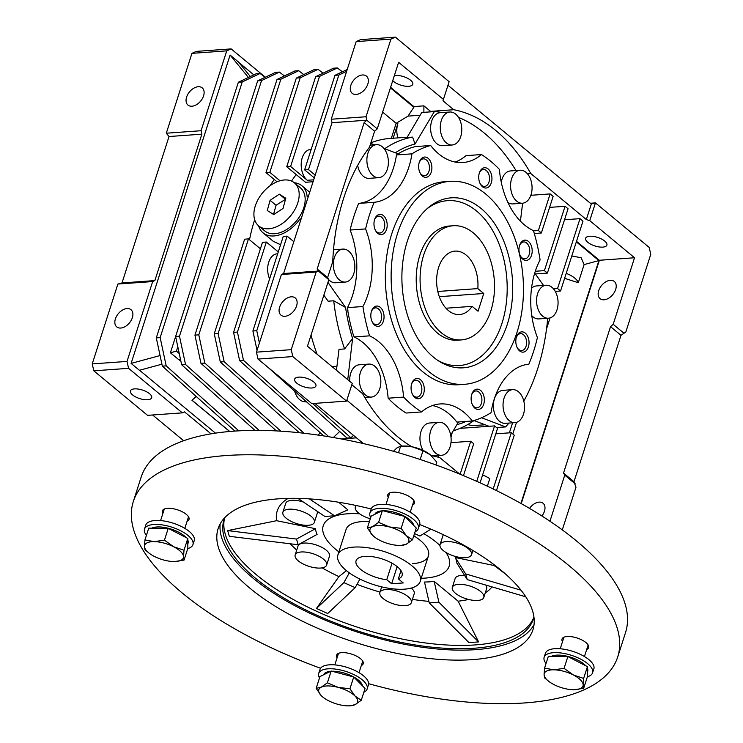 <?xml version="1.0" encoding="UTF-8"?>
<svg xmlns="http://www.w3.org/2000/svg" width="743" height="743" viewBox="0 0 743 743"><rect width="100%" height="100%" fill="white"/><g stroke="black" fill="none" stroke-linecap="round" stroke-linejoin="round"><path stroke-width="1.11" d="M473.328 232.921A57.23 37.094 -94.1 0 1 494.002 295.918A57.23 37.094 -94.1 0 1 461.384 339.913A57.23 37.094 -94.1 0 1 441.277 332.734A57.23 37.094 -94.1 0 1 420.594 269.737A57.23 37.094 -94.1 0 1 453.211 225.742A57.23 37.094 -94.1 0 1 473.328 232.921M477.833 288.6A31.791 20.609 85.9 0 0 466.205 255.1A31.791 20.609 85.9 0 0 455.032 251.115A31.791 20.609 85.9 0 0 436.912 275.551A31.791 20.609 85.9 0 0 448.4 310.555A31.791 20.609 85.9 0 0 459.564 314.54A31.791 20.609 85.9 0 0 472.13 306.348L478.046 311.243L483.739 293.494L477.833 288.6L437.794 291.47M445.967 308.224L472.13 306.348M439.299 296.68L483.739 293.494M412.644 563.658A43.243 17.349 -162.2 0 0 428.432 555.848A43.243 17.349 -162.2 0 0 413.786 535.749M369.401 521.577A43.243 17.349 -162.2 0 0 361.878 521.605A43.243 17.349 -162.2 0 0 346.089 529.406L337.907 554.919A43.243 17.349 17.8 0 1 368.203 547.814A43.243 17.349 17.8 0 1 411.919 565.785A43.243 17.349 17.8 0 1 420.241 581.36A43.243 17.349 17.8 0 1 389.945 588.465A43.243 17.349 17.8 0 1 346.229 570.485A43.243 17.349 17.8 0 1 337.907 554.919M529.536 508.398A11.164 7.226 129.6 0 1 543.087 503.28A11.164 7.226 129.6 0 1 544.443 511.268A11.164 7.226 129.6 0 1 541.926 515.995M615.668 289.445A11.164 7.226 129.6 0 1 608.582 298.268A11.164 7.226 129.6 0 1 600.065 298.649A11.164 7.226 129.6 0 1 598.7 290.662A11.164 7.226 129.6 0 1 605.786 281.838A11.164 7.226 129.6 0 1 614.303 281.458A11.164 7.226 129.6 0 1 615.668 289.445M298.723 377.128A11.164 4.477 17.8 0 1 310.611 379.924A11.164 4.477 17.8 0 1 315.914 385.97A11.164 4.477 17.8 0 1 311.837 387.995A11.164 4.477 17.8 0 1 299.949 385.199A11.164 4.477 17.8 0 1 294.646 379.144A11.164 4.477 17.8 0 1 298.723 377.128M367.804 84.117A11.164 7.226 129.6 0 1 360.717 92.931A11.164 7.226 129.6 0 1 352.191 93.321A11.164 7.226 129.6 0 1 350.835 85.324A11.164 7.226 129.6 0 1 357.922 76.51A11.164 7.226 129.6 0 1 366.438 76.12A11.164 7.226 129.6 0 1 367.804 84.117M296.578 305.94A11.164 7.226 129.6 0 1 289.491 314.763A11.164 7.226 129.6 0 1 280.975 315.143A11.164 7.226 129.6 0 1 279.619 307.156A11.164 7.226 129.6 0 1 286.705 298.333A11.164 7.226 129.6 0 1 295.222 297.952A11.164 7.226 129.6 0 1 296.578 305.94M589.691 236.246A11.164 4.477 17.8 0 1 601.579 239.042A11.164 4.477 17.8 0 1 606.882 245.097A11.164 4.477 17.8 0 1 602.805 247.113A11.164 4.477 17.8 0 1 590.917 244.317A11.164 4.477 17.8 0 1 585.623 238.271A11.164 4.477 17.8 0 1 589.691 236.246M394.357 75.61A11.164 4.477 17.8 0 1 395.582 75.452A11.164 4.477 17.8 0 1 407.47 78.238A11.164 4.477 17.8 0 1 412.774 84.293A11.164 4.477 17.8 0 1 408.696 86.309A11.164 4.477 17.8 0 1 392.741 80.634M203.573 95.866A11.164 7.226 129.6 0 1 196.486 104.689A11.164 7.226 129.6 0 1 187.97 105.069A11.164 7.226 129.6 0 1 186.604 97.082A11.164 7.226 129.6 0 1 193.691 88.259A11.164 7.226 129.6 0 1 202.217 87.878A11.164 7.226 129.6 0 1 203.573 95.866M132.356 317.688A11.164 7.226 129.6 0 1 125.27 326.511A11.164 7.226 129.6 0 1 116.744 326.901A11.164 7.226 129.6 0 1 115.388 318.905A11.164 7.226 129.6 0 1 122.474 310.082A11.164 7.226 129.6 0 1 130.991 309.701A11.164 7.226 129.6 0 1 132.356 317.688M134.492 388.886A11.164 4.477 17.8 0 1 146.38 391.672A11.164 4.477 17.8 0 1 151.683 397.728A11.164 4.477 17.8 0 1 147.606 399.743A11.164 4.477 17.8 0 1 135.718 396.948A11.164 4.477 17.8 0 1 130.424 390.902A11.164 4.477 17.8 0 1 134.492 388.886M467.653 424.606L472.613 425.665L485.068 424.773M402.121 446.069L346.832 400.263L346.563 401.109L311.781 403.598L258.025 359.064L256.465 352.154L281.393 274.52L316.165 272.031L318.375 271.046L328.824 279.702L327.607 277.622L332.743 261.629A175.506 113.753 -94.1 0 1 343.647 198.242A175.506 113.753 -94.1 0 1 369.475 147.216L374.611 131.223L364.163 122.567L317.159 268.966L318.375 271.046L283.594 273.535L332.028 122.697L331.248 119.242L356.176 41.599L360.587 39.639L395.36 37.15L449.116 81.684L443.422 99.423L398.619 62.319L377.258 128.864L366.801 120.208L364.163 122.567M512.605 389.657L502.946 390.344A16.532 10.718 85.9 0 0 494.42 398.796A16.532 10.718 85.9 0 0 495.358 415.523A16.532 10.718 85.9 0 0 505.305 423.324L514.964 422.637A16.532 10.718 -94.1 0 1 505.017 414.835A16.532 10.718 -94.1 0 1 504.079 398.109A16.532 10.718 -94.1 0 1 512.605 389.657A16.532 10.718 -94.1 0 1 522.552 397.459A16.532 10.718 -94.1 0 1 523.49 414.185A16.532 10.718 -94.1 0 1 514.964 422.637M546.133 285.238A16.532 10.718 -94.1 0 1 556.07 293.039A16.532 10.718 -94.1 0 1 557.018 309.775A16.532 10.718 -94.1 0 1 548.492 318.218A16.532 10.718 -94.1 0 1 538.545 310.416A16.532 10.718 -94.1 0 1 537.607 293.689A16.532 10.718 -94.1 0 1 546.133 285.238L536.465 285.934A16.532 10.718 85.9 0 0 531.514 288.284M547.702 318.283A173.221 112.267 -94.1 0 1 537.728 368.584A173.221 112.267 -94.1 0 1 523.806 401.146M508.946 423.064A173.221 112.267 -94.1 0 1 505.602 426.919L496.575 427.569M368.918 364.089A16.532 10.718 -94.1 0 1 378.865 371.899A16.532 10.718 -94.1 0 1 379.803 388.626A16.532 10.718 -94.1 0 1 371.277 397.078A16.532 10.718 -94.1 0 1 361.33 389.276A16.532 10.718 -94.1 0 1 360.392 372.54A16.532 10.718 -94.1 0 1 368.918 364.089L359.259 364.785A16.532 10.718 85.9 0 0 350.733 373.237A16.532 10.718 85.9 0 0 349.702 381.252M439.206 422.312A16.532 10.718 -94.1 0 1 449.144 430.113A16.532 10.718 -94.1 0 1 450.091 446.849A16.532 10.718 -94.1 0 1 441.565 455.301A16.532 10.718 -94.1 0 1 431.618 447.49A16.532 10.718 -94.1 0 1 430.68 430.764A16.532 10.718 -94.1 0 1 439.206 422.312L429.538 423.008A16.532 10.718 85.9 0 0 421.012 431.46A16.532 10.718 85.9 0 0 423.129 450.425M367.924 153.132A16.532 10.718 -94.1 0 1 376.45 144.681A16.532 10.718 -94.1 0 1 386.397 152.482A16.532 10.718 -94.1 0 1 387.335 169.209A16.532 10.718 -94.1 0 1 378.809 177.661A16.532 10.718 -94.1 0 1 368.862 169.859A16.532 10.718 -94.1 0 1 367.924 153.132M334.396 257.542A16.532 10.718 -94.1 0 1 342.922 249.091A16.532 10.718 -94.1 0 1 352.869 256.892A16.532 10.718 -94.1 0 1 353.807 273.619A16.532 10.718 -94.1 0 1 345.281 282.071A16.532 10.718 -94.1 0 1 335.344 274.269A16.532 10.718 -94.1 0 1 334.396 257.542M449.849 112.017L440.19 112.704A16.532 10.718 85.9 0 0 431.664 121.155A16.532 10.718 85.9 0 0 432.602 137.892A16.532 10.718 85.9 0 0 442.549 145.693L452.208 144.996A16.532 10.718 -94.1 0 1 442.271 137.195A16.532 10.718 -94.1 0 1 441.323 120.468A16.532 10.718 -94.1 0 1 449.849 112.017A16.532 10.718 -94.1 0 1 459.796 119.818A16.532 10.718 -94.1 0 1 460.734 136.545A16.532 10.718 -94.1 0 1 452.208 144.996M520.137 170.24A16.532 10.718 -94.1 0 1 530.084 178.041A16.532 10.718 -94.1 0 1 531.022 194.768A16.532 10.718 -94.1 0 1 522.496 203.22A16.532 10.718 -94.1 0 1 512.549 195.418A16.532 10.718 -94.1 0 1 511.611 178.691A16.532 10.718 -94.1 0 1 520.137 170.24L510.478 170.927A16.532 10.718 85.9 0 0 501.952 179.379A16.532 10.718 85.9 0 0 501.256 182.193M479.904 183.14A8.452 5.48 85.9 0 0 484.631 186.4A8.452 5.48 85.9 0 0 488.987 182.081A8.452 5.48 85.9 0 0 488.504 173.528A8.452 5.48 85.9 0 0 483.424 169.534A8.452 5.48 85.9 0 0 479.207 173.444M419.841 172.45A8.452 5.48 85.9 0 0 424.569 175.719A8.452 5.48 85.9 0 0 428.925 171.392A8.452 5.48 85.9 0 0 428.451 162.838A8.452 5.48 85.9 0 0 423.361 158.853A8.452 5.48 85.9 0 0 419.145 162.754M375.15 229.754A8.452 5.48 85.9 0 0 379.877 233.014A8.452 5.48 85.9 0 0 384.233 228.695A8.452 5.48 85.9 0 0 383.75 220.142A8.452 5.48 85.9 0 0 378.67 216.148A8.452 5.48 85.9 0 0 374.453 220.049M372.002 321.468A8.452 5.48 85.9 0 0 376.729 324.728A8.452 5.48 85.9 0 0 381.085 320.409A8.452 5.48 85.9 0 0 380.602 311.856A8.452 5.48 85.9 0 0 375.521 307.862A8.452 5.48 85.9 0 0 371.305 311.763M412.244 393.874A8.452 5.48 85.9 0 0 416.972 397.134A8.452 5.48 85.9 0 0 421.327 392.815A8.452 5.48 85.9 0 0 420.844 384.261A8.452 5.48 85.9 0 0 415.764 380.267A8.452 5.48 85.9 0 0 411.548 384.177M472.307 404.554A8.452 5.48 85.9 0 0 477.034 407.823A8.452 5.48 85.9 0 0 481.39 403.495A8.452 5.48 85.9 0 0 480.907 394.942A8.452 5.48 85.9 0 0 475.826 390.957A8.452 5.48 85.9 0 0 471.61 394.858M516.998 347.26A8.452 5.48 85.9 0 0 521.725 350.52A8.452 5.48 85.9 0 0 526.081 346.201A8.452 5.48 85.9 0 0 525.607 337.647A8.452 5.48 85.9 0 0 520.518 333.653A8.452 5.48 85.9 0 0 516.301 337.563M520.146 255.546A8.452 5.48 85.9 0 0 524.874 258.805A8.452 5.48 85.9 0 0 529.23 254.487A8.452 5.48 85.9 0 0 528.747 245.933A8.452 5.48 85.9 0 0 523.666 241.939A8.452 5.48 85.9 0 0 519.45 245.849M472.334 420.984A68.681 44.515 85.9 0 0 440.107 403.951A68.681 44.515 85.9 0 0 421.532 411.938A139.898 90.674 -94.1 0 1 403.607 397.096A68.681 44.515 85.9 0 0 369.559 335.845A139.898 90.674 -94.1 0 1 362.928 306.515A68.681 44.515 85.9 0 0 365.593 228.928A139.898 90.674 -94.1 0 1 374.147 202.3A68.681 44.515 85.9 0 0 411.956 153.838A139.898 90.674 -94.1 0 1 430.671 145.507A68.681 44.515 85.9 0 0 462.898 162.541A68.681 44.515 85.9 0 0 481.483 154.544A139.898 90.674 -94.1 0 1 499.398 169.395A68.681 44.515 85.9 0 0 533.446 230.646A139.898 90.674 -94.1 0 1 540.077 259.966A68.681 44.515 85.9 0 0 535.09 271.882A68.681 44.515 85.9 0 0 537.412 337.554A139.898 90.674 -94.1 0 1 533.632 351.272A139.898 90.674 -94.1 0 1 528.858 364.181A68.681 44.515 85.9 0 0 494.206 399.223A68.681 44.515 85.9 0 0 491.058 412.653A139.898 90.674 -94.1 0 1 472.334 420.984L456.88 422.089A68.681 44.515 85.9 0 0 432.454 405.548M479.356 172.924A10.17 6.594 85.9 0 0 479.356 172.952A10.17 6.594 85.9 0 0 480.117 183.605A10.17 6.594 85.9 0 0 491.309 182.824A10.17 6.594 85.9 0 0 488.179 169.005A10.17 6.594 85.9 0 0 479.356 172.924M419.303 162.243A10.17 6.594 85.9 0 0 419.293 162.262A10.17 6.594 85.9 0 0 420.055 172.924A10.17 6.594 85.9 0 0 431.246 172.135A10.17 6.594 85.9 0 0 428.117 158.315A10.17 6.594 85.9 0 0 419.303 162.243M374.602 219.538A10.17 6.594 85.9 0 0 374.602 219.556A10.17 6.594 85.9 0 0 375.364 230.219A10.17 6.594 85.9 0 0 386.546 229.438A10.17 6.594 85.9 0 0 383.425 215.619A10.17 6.594 85.9 0 0 374.602 219.538M371.454 311.252A10.17 6.594 85.9 0 0 371.454 311.271A10.17 6.594 85.9 0 0 372.215 321.933A10.17 6.594 85.9 0 0 383.407 321.152A10.17 6.594 85.9 0 0 380.277 307.333A10.17 6.594 85.9 0 0 371.454 311.252M411.696 383.657A10.17 6.594 85.9 0 0 411.696 383.685A10.17 6.594 85.9 0 0 412.458 394.338A10.17 6.594 85.9 0 0 423.649 393.558A10.17 6.594 85.9 0 0 420.519 379.738A10.17 6.594 85.9 0 0 411.696 383.657M471.759 394.347A10.17 6.594 85.9 0 0 471.759 394.366A10.17 6.594 85.9 0 0 472.52 405.019A10.17 6.594 85.9 0 0 483.702 404.238A10.17 6.594 85.9 0 0 480.582 390.419A10.17 6.594 85.9 0 0 471.759 394.347M516.459 337.053A10.17 6.594 85.9 0 0 516.45 337.071A10.17 6.594 85.9 0 0 517.212 347.724A10.17 6.594 85.9 0 0 528.403 346.944A10.17 6.594 85.9 0 0 525.273 333.124A10.17 6.594 85.9 0 0 516.459 337.053M519.608 245.339A10.17 6.594 85.9 0 0 519.598 245.357A10.17 6.594 85.9 0 0 520.36 256.01A10.17 6.594 85.9 0 0 531.551 255.23A10.17 6.594 85.9 0 0 528.422 241.41A10.17 6.594 85.9 0 0 519.608 245.339M450.035 181.348L444.24 181.756A101.745 65.941 85.9 0 0 391.775 233.766A101.745 65.941 85.9 0 0 397.561 336.709A101.745 65.941 85.9 0 0 458.765 384.725L464.561 384.307A101.745 65.941 -94.1 0 1 403.356 336.291A101.745 65.941 -94.1 0 1 397.57 233.348A101.745 65.941 -94.1 0 1 450.035 181.348A101.745 65.941 -94.1 0 1 511.24 229.364A101.745 65.941 -94.1 0 1 517.026 332.307A101.745 65.941 -94.1 0 1 464.561 384.307M507.32 324.264A85.213 55.223 -94.1 0 1 439.364 361.414A85.213 55.223 -94.1 0 1 407.275 241.391A85.213 55.223 -94.1 0 1 428.358 207.594A85.213 55.223 -94.1 0 1 494.392 223.355A85.213 55.223 -94.1 0 1 507.32 324.264M437.692 360.336A82.668 53.58 85.9 0 0 501.962 323.307A82.668 53.58 85.9 0 0 490.064 226.374A82.668 53.58 85.9 0 0 426.863 208.904M461.384 339.913L457.521 340.192A57.23 37.094 -94.1 0 1 423.092 313.174A57.23 37.094 -94.1 0 1 419.841 255.276A57.23 37.094 -94.1 0 1 449.348 226.021L453.211 225.742M507.924 202.514A16.532 10.718 85.9 0 0 512.837 203.916L522.496 203.22M328.815 279.758A16.532 10.718 85.9 0 0 335.622 282.767L345.281 282.071M357.643 165.448A16.532 10.718 85.9 0 0 369.15 178.348L378.809 177.661M531.774 315.645A16.532 10.718 85.9 0 0 538.824 318.914L548.492 318.218M252.899 330.969L283.25 236.413L287.114 236.135L256.762 330.691L252.899 330.969L257.041 350.362M256.762 330.691L259.4 343.025M312.617 403.533L350.91 437.813L347.046 438.091L267.907 367.246M350.91 437.813L353.492 435.342M346.628 71.337L338.845 75.034L334.982 75.312L304.621 169.868L314.308 177.893M347.213 69.498L334.982 75.312M338.845 75.034L308.484 169.59L304.621 169.868M306.404 401.712L305.587 401.777A16.532 10.718 -94.1 0 1 294.627 391.171M237.435 332.075L266.347 242.032L262.483 242.311L233.571 332.353L237.435 332.075L243.481 360.327L239.617 360.606L323.762 435.927M233.571 332.353L239.617 360.606M243.481 360.327L328.843 436.745M342.393 71.792L337.359 67.938L333.496 68.217L315.654 76.696L286.752 166.738L305.503 182.267L313.072 181.729M337.359 67.938L319.518 76.418L315.654 76.696M319.518 76.418L290.615 166.46L286.752 166.738M280.882 79.185L277.018 79.464L294.85 70.984L298.714 70.706L280.882 79.185L198.799 334.842L204.836 363.095L280.882 431.172M303.748 74.551L298.714 70.706M277.018 79.464L194.935 335.112L198.799 334.842M194.935 335.112L200.972 363.373L204.836 363.095M200.972 363.373L276.424 430.912M214.253 333.728L244.614 239.181L248.478 238.902L218.117 333.458L214.253 333.728L220.299 361.99L299.327 432.732M218.117 333.458L224.163 361.711L220.299 361.99M224.163 361.711L304.082 433.262M323.075 73.167L318.032 69.322L314.168 69.601L296.336 78.08L265.975 172.627L277.046 181.803M318.032 69.322L300.2 77.801L296.336 78.08M300.2 77.801L269.839 172.357L265.975 172.627M261.555 80.569L257.691 80.838L275.532 72.368L279.396 72.09L261.555 80.569L179.481 336.217L185.518 364.479L259.131 430.373M284.43 75.935L279.396 72.09M257.691 80.838L175.608 336.495L179.481 336.217M175.608 336.495L181.654 364.748L185.518 364.479M181.654 364.748L254.951 430.364M242.237 81.944L238.373 82.222L256.205 73.752L260.069 73.473L242.237 81.944L160.154 337.601L166.2 365.862L238.782 430.838M265.112 77.318L260.069 73.473M238.373 82.222L156.29 337.879L160.154 337.601M156.29 337.879L162.336 366.132L166.2 365.862M162.336 366.132L234.881 431.079M294.284 182.75A30.519 19.755 129.6 0 1 301.992 185.824A30.519 19.755 129.6 0 1 307.156 196.728L308.28 196.654M301.156 218.832L300.033 218.916A30.519 19.755 129.6 0 1 263.05 232.838A30.519 19.755 129.6 0 1 258.592 225.844M290.615 166.46L307.305 180.289A16.532 10.718 -94.1 0 1 301.333 162.085A16.532 10.718 -94.1 0 1 310.76 149.38L311.206 149.343M308.484 169.59L315.19 175.144M293.819 241.689L287.114 236.135M269.616 278.894A16.532 10.718 -94.1 0 1 277.232 253.79L277.687 253.762M300.906 219.631L300.033 218.916M175.617 336.533L170.407 352.767L178.719 359.649L180.465 359.175M202.402 402L199.124 399.065M180.921 361.339L178.849 359.612M179.249 353.492L176.407 351.142L177.809 346.777M170.407 352.767L176.407 351.142M341.492 438.983L356.482 437.822M339.662 431.488L333.356 437.506M266.347 242.032L278.272 251.914M280.585 244.716L273.359 241.373L263.05 232.838M274.269 179.5A147.523 95.615 85.9 0 0 270.09 185.759M254.663 219.696A147.523 95.615 85.9 0 0 249.499 239.748M260.403 248.784L248.478 238.902M320.335 432.863L318.032 435.073M280 180.772L269.839 172.357M296.216 174.577A147.523 95.615 85.9 0 0 291.535 181.088M250.345 76.538L238.41 61.948L230.098 55.066L131.102 363.401L139.415 370.283L161.918 364.2M196.208 396.456L191.945 400.254L229.652 431.488M196.254 396.493L191.945 400.254M192.047 400.245L229.745 431.479M253.846 74.876L238.763 62.384M248.413 77.458L230.098 55.066M160.07 355.563L131.102 363.401M139.545 370.255L215.461 433.141M562.293 529.898L575.983 487.259L573.977 481.724L620.99 335.316L625.838 331.982L650.766 254.338L649.196 247.428L595.449 202.895L591.307 204.019L586.32 219.547L530.762 173.518L527.419 173.76M281.393 274.52L283.594 273.535M332.028 122.697L366.801 120.208L366.02 116.753L331.248 119.242M314.902 403.375L363.438 443.58M423.881 112.332L423.9 105.859L430.559 111.385L453.75 109.723L442.977 100.797L449.116 81.684M512.596 422.804L509.364 432.853M512.791 433.968L516.524 422.34M546.532 328.87L550.043 317.93M211.04 433.838L184.533 411.882L182.332 412.857L128.576 368.333L127.016 361.423L152.659 281.56L117.877 284.049L122.01 282.934L154.86 280.585L201.864 134.177L169.023 136.526L166.302 133.211L201.084 130.722L226.726 50.868L231.138 48.899L265.316 77.216M152.659 281.56L154.86 280.585M128.576 368.333L93.804 370.822L147.551 415.346L182.332 412.857M590.397 203.257L595.449 202.895L589.747 220.643L586.32 219.547M201.864 134.177L201.084 130.722M450.973 442.661L470.728 441.249L473.709 443.729L463.474 475.622M460.028 428.367L494.559 425.897L497.55 428.367L480.062 482.829M487.362 486.191L489.767 478.687A17.804 7.142 -162.2 0 0 482.588 474.972M495.795 433.828L511.277 432.714L514.258 435.194L496.473 490.575M566.222 273.331A17.804 7.142 17.8 0 1 578.295 282.721L564.624 278.328M571.794 255.982L581.128 257.737L584.119 264.582L578.295 282.721M573.977 481.724L563.528 473.059L564.745 475.139L575.203 483.804M328.824 279.702L307.463 346.257L352.256 383.36L351.82 384.735L362.584 393.66A175.506 113.753 -94.1 0 0 411.882 446.766M352.256 383.36L346.563 401.109L292.807 356.575L258.025 359.064M346.832 400.263L351.82 384.735M292.807 356.575L291.247 349.665L256.465 352.154M291.247 349.665L316.165 272.031M317.159 268.966L327.607 277.622M520.927 503.438L598.904 260.579L576.327 241.874M598.904 260.579L584.119 264.582M563.528 473.059L610.532 326.66L620.99 335.316M623.628 332.957L613.179 324.301L634.541 257.756L589.747 220.643M610.532 326.66L613.179 324.301M366.02 116.753L390.948 39.11L356.176 41.599M390.948 39.11L395.36 37.15M374.611 131.223L377.258 128.864M447.964 85.269L591.307 204.019M442.977 100.797L443.422 99.423M555.244 291.386L560.556 291.005L557.566 288.525L553.461 288.823M122.01 282.934L169.023 136.526M127.016 361.423L92.234 363.903L117.877 284.049M93.804 370.822L92.234 363.903M152.603 414.984L183.67 440.72M166.302 133.211L191.945 53.357L226.726 50.868M191.945 53.357L196.356 51.388L231.138 48.899M451.02 437.423L452.171 432.667M460.131 474.238L470.728 441.249M476.755 481.343L494.559 425.897M493.203 488.978L511.277 432.714M549.95 521.242L564.745 475.139M459.601 474.025L439.596 457.456A175.506 113.753 -94.1 0 1 430.838 455.245M382.636 112.109L396.149 123.31A16.532 10.718 85.9 0 0 396.019 123.709L391.31 138.365M393.149 138.235L397.858 123.579A16.532 10.718 85.9 0 0 397.895 137.901M550.136 193.914L538.387 230.516L541.368 232.996L553.126 196.393L550.136 193.914L530.846 195.298M565.07 206.285L544.415 270.619L547.405 273.09L568.051 208.755L565.07 206.285L549.588 207.39M557.566 288.525L580.004 218.656L582.986 221.126L560.556 291.005M564.522 219.761L580.004 218.656M576.503 241.317L599.378 260.273L521.252 503.624M599.378 260.273L634.541 257.756M390.595 87.312L413.851 106.583L413.851 107.28L390.419 87.869M453.75 109.723A175.506 113.753 -94.1 0 1 530.762 173.518M413.851 107.28L408.028 116.112L396.149 123.31M533.511 230.869L538.387 230.516M534.291 233.497L541.368 232.996M535.294 271.269L544.415 270.619M535.35 273.953L547.405 273.09M311.038 335.112A148.795 96.441 85.9 0 0 317.094 354.235M332.251 366.791L336.913 366.457M407.183 137.232L389.778 138.477A148.795 96.441 85.9 0 0 370.896 142.795M408.028 116.112L420.148 115.239M423.9 105.859L413.851 106.583M430.559 111.385A175.506 113.753 -94.1 0 1 432.296 111.738M474.025 420.557L489.033 426.287M453.286 430.782A148.795 96.441 85.9 0 0 474.145 420.473M323.855 295.185L328.118 301.184L333.728 300.776A148.795 96.441 85.9 0 0 344.613 348.941L339.003 349.34L336.449 370.265M395.313 152.779A142.442 92.318 -94.1 0 1 415.031 144.021L434.33 111.589L421.773 112.49L407.015 137.52L412.616 137.121A148.795 96.441 85.9 0 0 384.725 148.739M505.602 426.919L481.575 417.752M534.719 273.071L543.514 285.423M466.242 421.411A142.442 92.318 -94.1 0 1 456.899 424.643M458.477 421.968L450.695 435.166M438.704 455.505L437.776 457.084M347.752 379.627L352.591 338.483A142.442 92.318 -94.1 0 1 345.579 307.463L327.96 282.396M344.613 348.941L352.591 338.483M333.728 300.776L345.579 307.463M370.711 143.39L374.463 144.82M383.927 148.433L398.202 153.875A139.898 90.674 85.9 0 0 396.493 154.943L411.956 153.838M412.616 137.121L415.031 144.021M434.33 111.589A173.221 112.267 -94.1 0 1 442.076 112.574M458.505 117.394A173.221 112.267 -94.1 0 1 515.995 170.537M522.617 203.21L520.416 221.163M403.607 397.096L388.143 398.202A139.898 90.674 85.9 0 0 406.068 413.043L421.532 411.938M388.143 398.202A68.681 44.515 85.9 0 0 354.105 336.95L369.559 335.845M353.306 334.257A139.898 90.674 85.9 0 0 354.105 336.95M347.733 310.481A139.898 90.674 85.9 0 0 353.111 334.266M362.928 306.515L347.473 307.621A139.898 90.674 85.9 0 0 347.928 310.472M347.473 307.621A68.681 44.515 85.9 0 0 350.139 230.033L365.593 228.928M374.147 202.3L358.683 203.406A139.898 90.674 85.9 0 0 350.139 230.033M358.683 203.406A68.681 44.515 85.9 0 0 396.493 154.943M413.192 147.133A139.898 90.674 85.9 0 0 398.099 153.838M430.671 145.507L415.216 146.612A139.898 90.674 85.9 0 0 413.387 147.123M455.097 162.048A68.681 44.515 85.9 0 0 466.019 155.649L481.483 154.544M258.703 225.928L264.675 230.878A27.983 18.111 -50.4 0 0 292.259 225.287A27.983 18.111 -50.4 0 0 304.602 194.712A27.983 18.111 -50.4 0 0 300.367 187.784L294.395 182.834A27.983 18.111 -50.4 0 0 266.811 188.425A27.983 18.111 -50.4 0 0 254.468 218.999A27.983 18.111 -50.4 0 0 258.703 225.928A27.983 18.111 -50.4 0 0 286.287 220.337A27.983 18.111 -50.4 0 0 298.621 189.762A27.983 18.111 -50.4 0 0 294.395 182.834M267.276 210.52L273.758 214.578L283.027 208.439L285.814 198.242L279.34 194.192L270.071 200.331L267.276 210.52M285.535 199.273L276.043 205.272L273.535 214.439M276.043 205.272L270.071 200.331M285.312 199.133L279.34 194.192M397.152 566.603L391.645 583.766L403.235 582.939L398.332 578.871A24.166 9.696 -162.2 0 0 402.084 575.528A24.166 9.696 -162.2 0 0 397.431 566.825A24.166 9.696 -162.2 0 0 373.005 556.776A24.166 9.696 -162.2 0 0 356.064 560.751A24.166 9.696 -162.2 0 0 360.717 569.454A24.166 9.696 -162.2 0 0 386.741 579.707L392.035 563.194M398.332 578.871L400.979 570.615M386.741 579.707L391.645 583.766M220.188 523.852A165.336 66.35 -162.2 0 0 253.131 578.23A165.336 66.35 -162.2 0 0 414.185 646.011A165.336 66.35 -162.2 0 0 534.041 624.622M371.194 509.001A165.336 66.35 -162.2 0 0 218.098 528.691A165.336 66.35 -162.2 0 0 249.927 588.215A165.336 66.35 -162.2 0 0 417.064 656.942A165.336 66.35 -162.2 0 0 532.926 629.767A165.336 66.35 -162.2 0 0 501.098 570.243A165.336 66.35 -162.2 0 0 419.637 524.53A25.438 10.207 17.8 0 0 414.743 515.373A25.438 10.207 17.8 0 0 389.026 504.794A25.438 10.207 17.8 0 0 371.203 508.974L369.921 512.967A25.438 10.207 17.8 0 1 387.744 508.788A25.438 10.207 17.8 0 1 413.461 519.366A25.438 10.207 17.8 0 1 418.355 528.524A25.438 10.207 17.8 0 1 415.068 531.765M320.567 668.273A254.357 102.07 17.8 0 1 182.304 593.053A254.357 102.07 17.8 0 1 133.331 501.479A254.357 102.07 17.8 0 1 311.577 459.676A254.357 102.07 17.8 0 1 568.72 565.404A254.357 102.07 17.8 0 1 617.693 656.988A254.357 102.07 17.8 0 1 368.63 683.69M617.693 656.988L625.532 632.581A254.357 102.07 -162.2 0 0 576.559 541.006A254.357 102.07 -162.2 0 0 319.416 435.277A254.357 102.07 -162.2 0 0 141.17 477.071L133.331 501.479M412.514 505.119A13.987 5.61 -162.2 0 0 414.436 503.28A13.987 5.61 -162.2 0 0 411.743 498.247A13.987 5.61 -162.2 0 0 397.598 492.433A13.987 5.61 -162.2 0 0 387.8 494.727A13.987 5.61 -162.2 0 0 388.292 497.346M187.087 521.252A13.987 5.61 -162.2 0 0 189.019 519.413A13.987 5.61 -162.2 0 0 186.326 514.379A13.987 5.61 -162.2 0 0 172.181 508.565A13.987 5.61 -162.2 0 0 162.373 510.859A13.987 5.61 -162.2 0 0 162.875 513.478M361.302 665.57A13.987 5.61 -162.2 0 0 363.225 663.731A13.987 5.61 -162.2 0 0 360.531 658.688A13.987 5.61 -162.2 0 0 346.396 652.874A13.987 5.61 -162.2 0 0 336.588 655.177A13.987 5.61 -162.2 0 0 337.081 657.796M586.729 649.438A13.987 5.61 -162.2 0 0 588.651 647.599A13.987 5.61 -162.2 0 0 585.958 642.565A13.987 5.61 -162.2 0 0 571.813 636.751A13.987 5.61 -162.2 0 0 562.014 639.045A13.987 5.61 -162.2 0 0 562.507 641.664M224.627 517.936A162.457 65.198 -162.2 0 0 256.381 574.748A162.457 65.198 -162.2 0 0 418.597 641.98A162.457 65.198 -162.2 0 0 533.873 617.229M533.938 616.987A162.457 65.198 17.8 0 1 533.4 618.91A162.457 65.198 17.8 0 1 419.554 645.611A162.457 65.198 17.8 0 1 255.313 578.082A162.457 65.198 17.8 0 1 224.033 519.589A162.457 65.198 17.8 0 1 224.72 517.713M288.145 498.386A114.459 45.936 -162.2 0 0 276.656 520.694L227.664 530.604L229.299 536.307L298.166 544.758L317.103 534.393A73.761 29.599 -162.2 0 1 315.469 528.7L296.522 539.056L298.166 544.758M290.179 543.783A114.459 45.936 -162.2 0 0 296.736 550.034M295.157 554.956L297.999 546.086A16.532 6.631 17.8 0 1 309.59 543.365A16.532 6.631 17.8 0 1 326.298 550.238A16.532 6.631 17.8 0 1 329.483 556.191L326.632 565.07A16.532 6.631 17.8 0 1 315.051 567.782A16.532 6.631 17.8 0 1 298.333 560.909A16.532 6.631 17.8 0 1 295.157 554.956A16.532 6.631 17.8 0 1 306.738 552.244A16.532 6.631 17.8 0 1 323.456 559.117A16.532 6.631 17.8 0 1 326.632 565.07M370.311 518.763A16.532 6.631 17.8 0 1 358.525 512.967A16.532 6.631 17.8 0 1 355.34 507.014A16.532 6.631 17.8 0 1 356.389 505.556M485.783 585.057A16.532 6.631 17.8 0 1 486.656 588.586L483.804 597.465A16.532 6.631 17.8 0 1 472.223 600.177A16.532 6.631 17.8 0 1 455.505 593.304A16.532 6.631 17.8 0 1 452.32 587.351A16.532 6.631 17.8 0 1 463.911 584.639A16.532 6.631 17.8 0 1 480.628 591.512A16.532 6.631 17.8 0 1 483.804 597.465M338.882 551.854A66.136 26.534 17.8 0 1 335.966 549.551A66.136 26.534 17.8 0 1 323.233 525.738A66.136 26.534 17.8 0 1 359.621 513.812M423.77 533.632A66.136 26.534 17.8 0 1 436.429 542.362A66.136 26.534 17.8 0 1 439.93 545.473M468.359 548.743A16.532 6.631 17.8 0 1 471.545 554.696A16.532 6.631 17.8 0 1 459.954 557.417A16.532 6.631 17.8 0 1 443.246 550.544A16.532 6.631 17.8 0 1 440.06 544.591A16.532 6.631 17.8 0 1 451.642 541.87A16.532 6.631 17.8 0 1 468.359 548.743M317.066 511.212A16.532 6.631 17.8 0 1 317.215 513.432L314.373 522.301A16.532 6.631 17.8 0 1 302.782 525.022A16.532 6.631 17.8 0 1 286.074 518.15A16.532 6.631 17.8 0 1 282.888 512.196A16.532 6.631 17.8 0 1 294.469 509.475A16.532 6.631 17.8 0 1 311.187 516.348A16.532 6.631 17.8 0 1 314.373 522.301M411.316 588.066A16.532 6.631 17.8 0 1 414.204 593.768L411.353 602.647A16.532 6.631 17.8 0 1 399.771 605.359A16.532 6.631 17.8 0 1 383.054 598.486A16.532 6.631 17.8 0 1 379.868 592.533A16.532 6.631 17.8 0 1 391.459 589.821A16.532 6.631 17.8 0 1 408.167 596.694A16.532 6.631 17.8 0 1 411.353 602.647M438.909 602.211L434.163 581.351A73.761 29.599 -162.2 0 1 424.504 582.038L429.25 602.907L438.909 602.211L478.603 641.915L458.115 601.189A114.459 45.936 -162.2 0 0 468.573 599.452M465.638 573.912L455.292 557.519A73.761 29.599 -162.2 0 1 456.926 563.213L467.273 579.614L465.638 573.912L521.029 590.193M430.903 529.137L419.925 536.047L414.492 533.548M309.357 498.878L334.554 515.772L324.895 516.459L297.924 498.377M334.554 515.772L347.882 509.874L338.678 502.249M322.156 567.866A114.459 45.936 -162.2 0 0 338.91 576.614L316.434 608.489L343.87 582.623L355.173 587.639L359.909 579.094M343.87 582.623L349.303 572.844M338.91 576.614L346.414 570.643M316.434 608.489L327.728 613.504L355.173 587.639M478.603 641.915L468.944 642.602L429.25 602.907M434.163 581.351L458.115 601.189M525.793 596.815L467.273 579.614M455.292 557.519L494.104 565.516A114.459 45.936 -162.2 0 0 493.621 564.355M505.649 574.144L494.104 565.516M227.664 530.604L296.522 539.056M276.656 520.694L315.469 528.7M282.888 512.196L285.739 503.327A16.532 6.631 17.8 0 1 303.33 502.008M440.06 544.591L442.912 535.722A16.532 6.631 17.8 0 1 443.441 534.765M445.958 552.458A66.136 26.534 17.8 0 1 449.162 566.175A66.136 26.534 17.8 0 1 421.225 578.295M452.32 587.351L455.171 578.481A16.532 6.631 17.8 0 1 464.7 575.528M356.993 584.342A114.459 45.936 -162.2 0 0 380.017 592.087M412.411 599.369A114.459 45.936 -162.2 0 0 428.897 601.356M485.272 592.895A114.459 45.936 -162.2 0 0 492.015 586.886M323.632 674.746A20.349 8.164 17.8 0 1 325.982 672.471A20.349 8.164 17.8 0 1 330.561 671.328M332 671.245A20.349 8.164 17.8 0 1 351.523 675.833A20.349 8.164 17.8 0 1 362.417 685.798M316.156 688.362L319.945 676.576L331.174 671.031L353.733 676.975L365.054 688.473L361.274 700.268L355.098 696.107L349.944 688.77L338.158 687.377A20.349 8.164 17.8 0 1 355.098 696.107A20.349 8.164 -162.2 0 1 355.145 704.624A20.349 8.164 17.8 0 1 348.931 705.85A20.349 8.164 17.8 0 1 338.26 704.42A20.349 8.164 17.8 0 1 323.697 697.751A20.349 8.164 17.8 0 1 321.31 695.699A20.349 8.164 17.8 0 1 321.264 687.173A20.349 8.164 17.8 0 1 338.158 687.377L327.384 682.817L321.264 687.173L316.156 688.362L321.31 695.699L323.558 697.649M350.046 705.813L355.145 704.624L361.274 700.268M331.174 671.031L327.384 682.817M353.733 676.975L349.944 688.77M319.499 677.969A25.438 10.207 17.8 0 1 318.71 673.418A25.438 10.207 17.8 0 1 336.533 669.239A25.438 10.207 17.8 0 1 362.25 679.808A25.438 10.207 17.8 0 1 367.144 688.965A25.438 10.207 17.8 0 1 363.856 692.216M318.71 673.418L319.992 669.424A25.438 10.207 17.8 0 1 337.814 665.245A25.438 10.207 17.8 0 1 363.531 675.814A25.438 10.207 17.8 0 1 368.426 684.972L367.144 688.965M146.427 535.304A25.438 10.207 17.8 0 1 144.495 529.1A25.438 10.207 17.8 0 1 153.782 524.502A25.438 10.207 17.8 0 1 180.855 530.864A25.438 10.207 17.8 0 1 192.939 544.647A25.438 10.207 17.8 0 1 187.756 548.575M144.495 529.1L145.777 525.106A25.438 10.207 17.8 0 1 155.064 520.518A25.438 10.207 17.8 0 1 182.137 526.88A25.438 10.207 17.8 0 1 194.22 540.663L192.939 544.647M370.701 517.527A25.438 10.207 17.8 0 1 369.921 512.967M546.059 663.49A25.438 10.207 17.8 0 1 544.136 657.286A25.438 10.207 17.8 0 1 553.414 652.688A25.438 10.207 17.8 0 1 580.497 659.05A25.438 10.207 17.8 0 1 592.57 672.833A25.438 10.207 17.8 0 1 587.388 676.762M544.136 657.286L545.418 653.292A25.438 10.207 17.8 0 1 554.705 648.704A25.438 10.207 17.8 0 1 581.778 655.066A25.438 10.207 17.8 0 1 593.852 668.849L592.57 672.833M151.739 528.171A20.349 8.164 17.8 0 1 178.441 532.072A20.349 8.164 17.8 0 1 186.047 537.542M187.803 540.124A20.349 8.164 17.8 0 1 188.09 543.096L187.83 543.922M144.941 539.929L148.73 528.134L168.234 528.366L187.793 538.443L187.849 548.278L184.069 560.073L183.53 556.739A20.349 8.164 17.8 0 1 174.716 561.532A20.349 8.164 17.8 0 1 173.806 561.541A20.349 8.164 -162.2 0 1 154.275 556.386A20.349 8.164 17.8 0 1 149.482 553.433A20.349 8.164 17.8 0 1 144.458 546.43A20.349 8.164 17.8 0 1 154.182 541.628A20.349 8.164 17.8 0 1 173.723 546.783A20.349 8.164 17.8 0 1 183.53 556.739L184.013 550.229L173.723 546.783L164.444 540.161L154.182 541.628L144.941 539.929L144.458 546.43L144.996 549.764L149.232 553.238M174.828 561.532L184.069 560.073M168.234 528.366L164.444 540.161M187.793 538.443L184.013 550.229M374.844 514.305A20.349 8.164 17.8 0 1 377.193 512.02A20.349 8.164 17.8 0 1 381.772 510.887M383.212 510.803A20.349 8.164 17.8 0 1 402.734 515.382A20.349 8.164 17.8 0 1 413.628 525.357M367.367 527.92L372.522 535.248A20.349 8.164 -162.2 0 1 372.475 526.731A20.349 8.164 17.8 0 1 389.369 526.936L378.596 522.375L372.475 526.731L367.367 527.92L371.156 516.125L382.385 510.58L404.935 516.534L416.266 528.032L412.486 539.817L406.31 535.657A20.349 8.164 17.8 0 1 406.356 544.173A20.349 8.164 17.8 0 1 400.143 545.408A20.349 8.164 17.8 0 1 389.462 543.969A20.349 8.164 17.8 0 1 374.909 537.3A20.349 8.164 17.8 0 1 372.522 535.248L374.769 537.198M389.369 526.936A20.349 8.164 17.8 0 1 406.31 535.657L401.155 528.329L389.369 526.936M401.257 545.362L406.356 544.173L412.486 539.817M404.935 516.534L401.155 528.329M382.385 510.58L378.596 522.375M551.371 656.357A20.349 8.164 17.8 0 1 578.073 660.258A20.349 8.164 17.8 0 1 585.679 665.728M587.434 668.31A20.349 8.164 17.8 0 1 587.722 671.282L587.462 672.109M544.573 668.115L548.362 656.32L567.866 656.552L587.425 666.629L587.49 676.464L583.701 688.259L583.162 684.925A20.349 8.164 17.8 0 1 574.348 689.718A20.349 8.164 17.8 0 1 573.438 689.727A20.349 8.164 17.8 0 1 553.906 684.572A20.349 8.164 17.8 0 1 549.114 681.619A20.349 8.164 17.8 0 1 544.09 674.616A20.349 8.164 17.8 0 1 553.814 669.815L544.573 668.115L544.09 674.616L544.628 677.95L548.863 681.424M573.355 674.969A20.349 8.164 17.8 0 1 583.162 684.925L583.645 678.424L573.355 674.969A20.349 8.164 -162.2 0 0 553.814 669.815L564.076 668.347L573.355 674.969M574.469 689.718L583.701 688.259M587.425 666.629L583.645 678.424M567.866 656.552L564.076 668.347M420.176 459.48L422.99 450.741L412.319 446.849L400.635 446.134L396.864 447.955L393.484 451.28M398.517 452.728L400.635 446.134M435.9 464.914L436.782 462.165L430.392 454.865L422.99 450.741M429.918 454.484A20.349 8.164 -162.2 0 0 429.445 454.122A20.349 8.164 -162.2 0 0 412.319 446.849A20.349 8.164 -162.2 0 0 404.211 446.023L402.687 446.051M313.685 179.834L307.305 180.289M397.858 123.579L396.019 123.709M370.144 145.126L376.45 144.681M333.496 249.769L342.922 249.091M433.067 455.905L441.565 455.301M364.841 397.533L371.277 397.078M309.71 192.214L301.992 185.824M420.241 581.36L428.432 555.848M472.901 550.461L471.545 554.696M381.688 586.868L379.868 592.533M355.841 505.435L355.34 507.014M362.733 661.112L359.018 672.666M338.511 653.338L334.805 664.892M348.931 705.85L350.622 705.813M418.355 528.524L419.637 524.53M188.518 516.794L184.812 528.357M164.305 509.02L160.59 520.583M149.482 553.433L148.897 552.996M389.722 492.888L386.016 504.451M413.944 500.671L410.229 512.224M400.143 545.408L401.833 545.371M563.937 637.206L560.222 648.769M588.15 644.98L584.444 656.543M549.114 681.619L548.529 681.182"/></g></svg>
